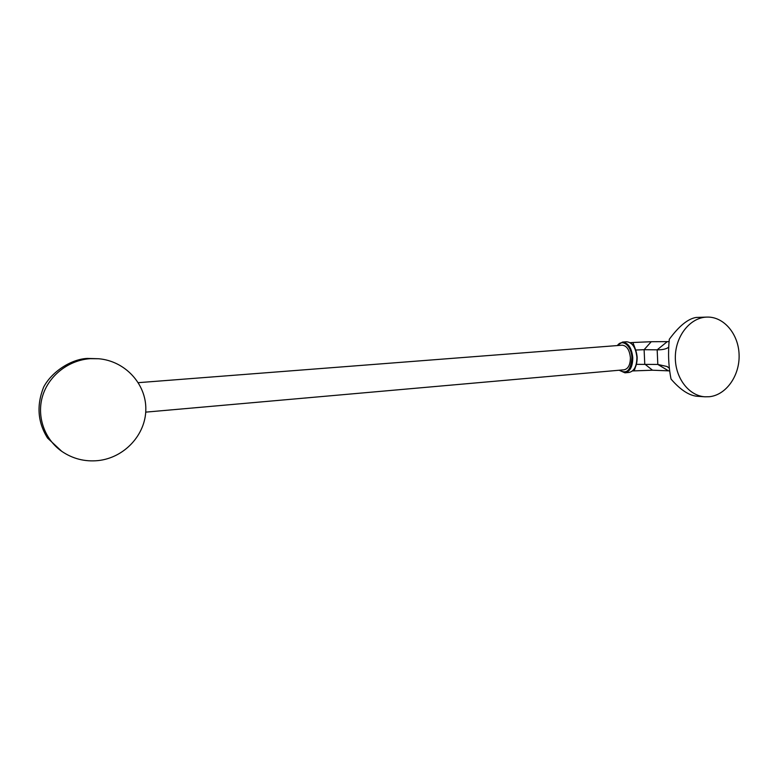 <?xml version="1.0" encoding="UTF-8"?>
<svg xmlns="http://www.w3.org/2000/svg" width="778" height="778" viewBox="0 0 778 778"><rect width="100%" height="100%" fill="white"/><g stroke="black" fill="none" stroke-linecap="round" stroke-linejoin="round"><path stroke-width="1.17" d="M706.949 317.093L696.222 317.443C688.063 318.698 679.087 325.982 669.304 339.276C667.913 353.124 668.496 366.389 671.044 379.081C680.05 389.506 688.549 395.224 696.553 396.226L704.965 396.799C688.734 395.856 674.983 377.69 675.333 356.995C675.499 336.3 689.736 318.066 706.035 317.132L706.949 317.093C723.88 316.471 738.623 334.132 739.1 354.875C739.81 375.609 726.185 395.059 709.361 396.722L704.965 396.799M669.323 368.198L667.018 366.506L657.818 364.444L636.433 364.347M668.156 347.581L668.72 347.114L668.156 347.581C665.803 349.137 662.146 349.886 657.167 349.828L644.116 349.692L651.244 341.717L669.099 341.62M632.592 370.941L652.518 370.211L669.673 370.892M652.518 370.211L644.758 364.055L644.116 349.692L635.733 350.022M651.244 341.717L632.884 342.495L635.198 348.69M634.187 370.805L635.412 367.148M630.287 342.68L632.884 342.495M98.65 358.746L87.437 358.415C71.284 359.066 51.766 371.651 43.646 387.094C36.381 405.357 37.694 422.357 47.575 438.082L61.793 451.366C44.356 439.181 36.323 416.065 42.702 395.671C49.033 375.249 68.892 360.068 90.326 358.668L98.65 358.746C125.19 360.973 146.186 383.953 145.826 409.306C145.758 434.659 124.422 457.911 97.921 460.615C84.734 461.85 72.685 458.767 61.793 451.366M138.309 382.669L622.176 345.189C626.786 345.685 629.528 349.837 630.404 357.656C630.336 364.785 628.254 368.83 624.15 369.793L145.719 412.136M667.174 341.707L657.167 349.828L657.818 364.444L668.458 370.814M619.132 370.231L624.958 372.818C630.083 371.621 632.689 366.564 632.777 357.656C631.678 347.883 628.254 342.69 622.488 342.077L617.1 345.588M619.434 370.211C626.767 374.49 630.919 370.318 631.892 357.686C631.619 345.87 622.303 338.304 617.401 345.558M637.163 357.277C637.133 366.088 634.43 371.145 629.042 372.448C634.187 371.252 636.812 366.205 636.9 357.306C635.801 347.552 632.358 342.369 626.572 341.766L622.488 342.077M667.018 366.506L667.855 367.002M626.572 341.766C632.621 342.437 636.151 347.61 637.163 357.267M629.042 372.448L625.035 372.808"/></g></svg>
